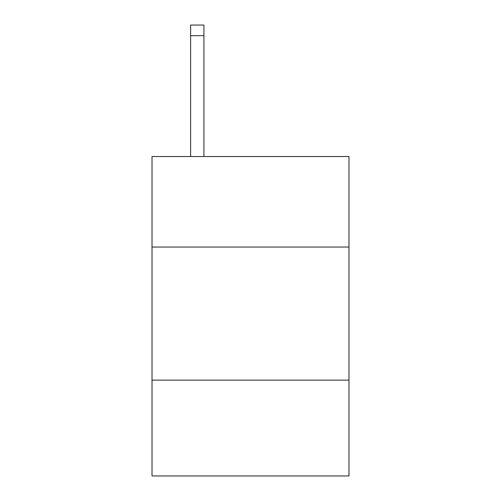 <?xml version="1.0" encoding="UTF-8"?>
<svg xmlns="http://www.w3.org/2000/svg" width="501" height="501" viewBox="0 0 501 501"><rect width="100%" height="100%" fill="white"/><g stroke="black" fill="none" stroke-linecap="round" stroke-linejoin="round"><path stroke-width="0.75" d="M348.984 247.037L348.984 156.537L152.016 156.537L152.016 247.037L348.984 247.037L348.984 475.95L152.016 475.95L152.016 247.037M348.984 380.127L152.016 380.127M203.92 156.537L203.92 35.696L190.612 35.696L190.612 25.05L203.92 25.05L203.92 35.696M190.612 156.537L190.612 35.696M203.92 25.05L190.612 25.05"/></g></svg>
